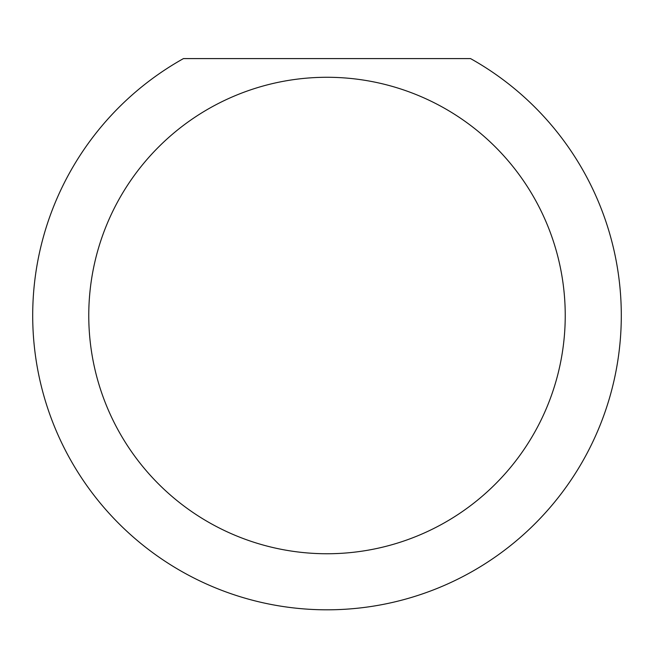 <?xml version="1.0" encoding="UTF-8"?>
<svg xmlns="http://www.w3.org/2000/svg" width="654" height="654" viewBox="0 0 654 654"><rect width="100%" height="100%" fill="white"/><g stroke="black" fill="none" stroke-linecap="round" stroke-linejoin="round"><path stroke-width="0.98" d="M565.236 315.514A238.236 238.236 0 0 0 327 77.278A238.236 238.236 0 0 0 88.764 315.514A238.236 238.236 0 0 0 327 553.75A238.236 238.236 0 0 0 565.236 315.514M470.537 58.59A294.3 294.3 0 0 1 327 609.814A294.3 294.3 0 0 1 183.463 58.59L470.537 58.59"/></g></svg>
